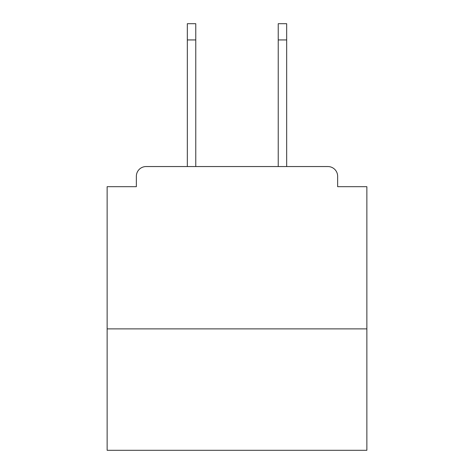 <?xml version="1.0" encoding="UTF-8"?>
<svg xmlns="http://www.w3.org/2000/svg" width="474" height="474" viewBox="0 0 474 474"><rect width="100%" height="100%" fill="white"/><g stroke="black" fill="none" stroke-linecap="round" stroke-linejoin="round"><path stroke-width="0.71" d="M366.864 328.879L366.864 186.679L337.642 186.679L337.642 176.287A9.741 9.741 0 0 0 327.901 166.552L146.099 166.552A9.741 9.741 0 0 0 136.358 176.287L136.358 186.679L107.136 186.679L107.136 450.3L366.864 450.3L366.864 328.879L107.136 328.879M136.358 176.287L136.358 186.679M327.901 166.552L287.647 166.552M186.353 166.552L146.099 166.552M337.642 186.679L337.642 176.287M195.768 39.935L187.325 39.935L187.325 23.7L195.768 23.7L195.768 166.552M187.325 39.935L187.325 166.552M278.232 39.935L278.232 23.7L286.675 23.7L286.675 39.935L278.232 39.935L278.232 166.552M286.675 166.552L286.675 39.935"/></g></svg>
